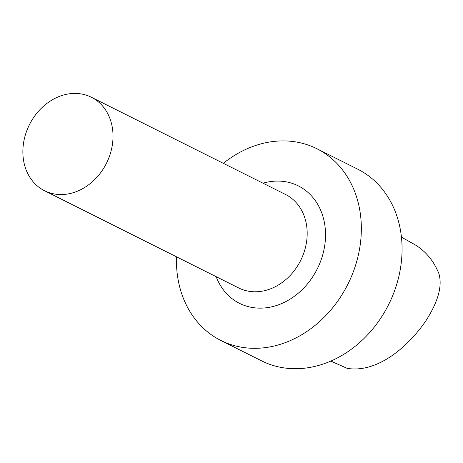 <?xml version="1.0" encoding="UTF-8"?>
<svg xmlns="http://www.w3.org/2000/svg" width="463" height="463" viewBox="0 0 463 463"><rect width="100%" height="100%" fill="white"/><g stroke="black" fill="none" stroke-linecap="round" stroke-linejoin="round"><path stroke-width="0.69" d="M330.796 361.099L347.1 368.328C376.488 373.375 407.625 347.846 426.267 320.234C434.861 306.512 443.34 289.045 438.93 273.726C433.397 259.934 424.507 249.748 412.261 243.185L401.444 237.154M216.186 276.683A65.682 54.13 -63.4 0 0 307.692 283.64A65.682 54.13 -63.4 0 0 292.813 183.574A65.682 54.13 -63.4 0 0 263.001 183.192M176.507 256.815A107.219 88.358 -63.4 0 0 220.892 340.479A107.219 88.358 -63.4 0 0 347.904 284.172A107.219 88.358 -63.4 0 0 316.9 148.739A107.219 88.358 -63.4 0 0 307.941 144.977A107.219 88.358 -63.4 0 0 223.322 163.323M44.541 190.733L238.7 287.957A52.278 43.082 -63.4 0 0 300.632 260.501A52.278 43.082 -63.4 0 0 285.515 194.466L91.35 97.242A52.278 43.082 -63.4 0 0 86.98 95.407A52.278 43.082 -63.4 0 0 28.191 127.296A52.278 43.082 -63.4 0 0 44.541 190.733A52.278 43.082 -63.4 0 0 106.467 163.277A52.278 43.082 -63.4 0 0 91.35 97.242M220.892 340.479L261.624 360.874A107.219 88.358 -63.4 0 0 388.636 304.567A107.219 88.358 -63.4 0 0 357.633 169.134L316.9 148.739M330.86 361.071L347.1 368.328"/></g></svg>

